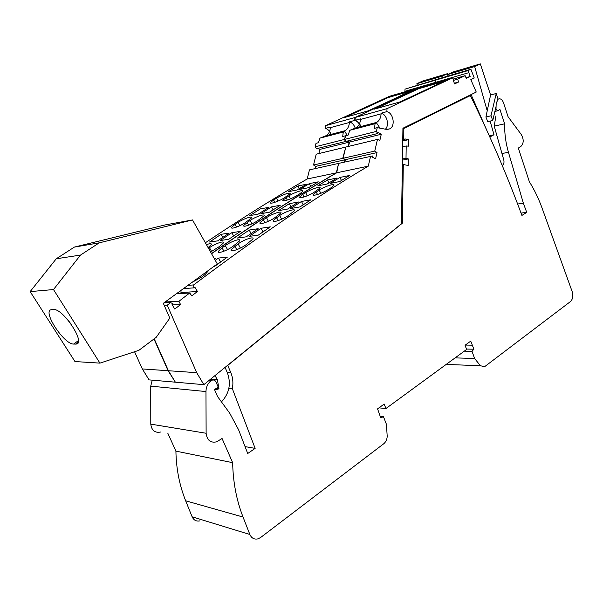 <?xml version="1.0" encoding="UTF-8"?>
<svg xmlns="http://www.w3.org/2000/svg" width="603" height="603" viewBox="0 0 603 603"><rect width="100%" height="100%" fill="white"/><g stroke="black" fill="none" stroke-linecap="round" stroke-linejoin="round"><path stroke-width="0.9" d="M431.371 87.277L442.278 81.872L418.693 88.716L375.458 108.819M398.915 96.608L409.874 91.272L388.015 97.618L345.278 117.284M99.231 242.843L74.388 247.087L56.267 258.777L80.516 255.077L99.231 242.843L192.508 219.944L217.299 263.926L163.323 303.301L169.805 318.105L156.215 337.311L138.894 350.313L99.94 363.127L74.96 361.551L30.15 291.611L53.494 289.553L99.94 363.127M71.636 324.851L68.282 320.412M73.596 344.064L76.408 344.042C85.928 343.13 62.968 308.216 53.584 309.565L51.315 309.701C41.946 310.779 63.895 344.396 73.596 344.064L78.42 340.627M80.516 255.077L53.494 289.553M192.508 219.944L164.973 224.964L74.388 247.087M56.267 258.777L30.15 291.611M180.968 293.533L180.975 290.427M345.805 140.974L345.685 141.464L344.351 139.474L345.564 135.909M348.135 146.499L349.175 142.165L347.155 141.094M344.403 162.117L344.961 159.787L342.73 158.363L345.745 147.283M338.592 163.405L336.316 172.865L307.206 178.978L309.46 169.873L338.592 163.405L336.693 172.79C298.259 195.184 256.539 222.16 211.547 253.72M336.316 172.865C297.957 195.214 256.343 222.115 211.465 253.577M153.984 338.984L168.086 370.709L175.239 381.978M437.936 79.061L435.253 80.237L435.162 82.483L404.93 91.302L405.02 89.138L435.253 80.237M435.562 82.294L435.162 82.483M436.014 82.724L435.856 82.279M419.582 87.51L354.865 117.562L325.545 125.673L389.5 96.276L419.628 87.556M354.865 117.562L354.73 120.412C357.466 121.248 359.403 123.359 360.526 126.751M331.115 134.477C330.014 131.228 328.107 129.208 325.409 128.416L330.384 127.06L330.354 127.655C330.082 131.409 328.65 134.092 326.042 135.698L345.059 130.693C347.69 129.057 349.137 126.313 349.408 122.469L349.431 121.859L354.73 120.412M325.545 125.673L325.409 128.416M405.766 91.535L405.615 91.106M437.914 79.001L405.02 89.138M417.291 85.083L416.877 83.689L441.999 76.234L447.637 73.619L422.477 81.119L416.877 83.689M134.559 351.737L142.323 368.946L149.069 379.89L175.021 382.151M307.206 178.978C275.383 197.271 241.434 218.535 205.374 242.768M315.181 168.599L315.731 166.36L313.537 165.003L316.206 154.202L345.421 147.155M318.881 153.554L319.907 149.386L317.924 148.368M345.685 141.464L316.477 148.73L315.158 146.815L316.025 143.326L318.369 142.723L319.974 138.132L343.28 132.027L342.7 136.489L345.218 135.848M349.175 142.165L319.907 149.386M313.537 165.003L342.73 158.363M168.086 370.709L142.323 368.946M231.861 232.683L240.356 231.401L228.68 239.316L220.261 240.507L231.861 232.683L233.655 235.924M210.583 252.016L219.771 246.31L223.351 243.009C224.942 240.258 215.437 243.461 209.467 247.682L208.51 248.338M297.927 185.965L306.58 184.209L296.917 189.998L288.324 191.694L297.927 185.965L299.284 188.573M249.732 215.618L258.114 214.163L268.817 207.357L260.368 208.879L249.732 215.618M277.606 201.289L277.991 201.018L276.506 198.206C282.008 194.761 291.52 191.664 290.005 193.812L284.111 197.988C278.556 201.515 268.998 204.666 270.551 202.45L273.611 199.985L274.862 202.337M276.506 198.206L273.611 199.985M239.843 225.688L238.049 222.409C243.733 218.633 253.094 215.512 251.572 217.902L245.24 222.703C239.497 226.562 230.09 229.735 231.65 227.278L235.019 224.376L236.512 227.105M238.049 222.409L235.019 224.376M229.23 233.082L217.653 240.876L209.527 242.037L221.022 234.326L229.23 233.082M206.445 244.675C210.1 243.348 211.713 243.333 211.276 244.622L208.103 247.614M309.347 183.644L318.271 181.835L308.555 187.699L299.676 189.448L309.347 183.644L310.741 186.365M271.523 206.867L280.252 205.291L269.473 212.203L260.805 213.703L271.523 206.867L273.114 209.852M299.827 193.744L302.774 191.362C304.334 189.138 294.505 192.304 288.927 195.832L282.98 200.09C281.375 202.397 291.257 199.171 296.895 195.56L299.827 193.744M252.001 223.811L250.147 220.397C255.921 216.537 265.599 213.349 264.024 215.829L257.7 220.668C251.858 224.625 242.135 227.859 243.755 225.303L244.238 226.185M250.147 220.397L243.755 225.303M279.739 200.339L277.991 201.018M222.748 237.431L221.022 234.326M442.421 77.674L441.999 76.234M447.908 74.425L447.637 73.619M388.196 97.324L344.087 117.623L368.199 110.854L412.738 90.194L388.37 97.513M319.974 138.132L326.042 135.698M343.28 132.027L344.75 131.303L342.64 131.861L345.059 130.693M355.235 128.22C354.127 124.821 352.19 122.695 349.431 121.859M344.75 131.303L347.155 135.351M344.351 139.474L315.158 146.815M315.731 166.36L344.961 159.787M503.46 102.638L508.058 116.696L521.301 134.559C524.052 139.632 523.796 143.702 520.547 146.778L518.324 148.044L529.366 181.752C534.439 189.885 538.698 198.711 542.127 208.231L572.247 291.822C573.408 295.99 572.797 299.246 570.415 301.598L484.639 366.677L480.463 365.757L474.591 358.484L472.021 351.33L473.898 349.212L470.739 341.125L465.079 345.24L466.601 349.469L385.928 408.533L384.186 404.048L377.561 408.872L380.749 417.856L383.448 416.665L386.417 424.286L387.209 436.384C386.975 439.587 385.799 442.059 383.681 443.8L260.684 537.461L258.039 538.833C254.315 539.685 251.587 538.238 249.861 534.492L243.032 517.035C236.497 500.211 233.037 482.091 232.66 462.674L222.07 438.494L216.703 441.818C210.575 443.16 207.048 440.303 206.12 433.263L205.97 391.551C206.068 387.201 207.643 383.712 210.696 381.073L211.902 380.244C213.703 379.626 215.075 380.222 216.025 382.023L218.256 387.186L214.495 389.53L217.495 396.457L229.698 413.161L238.577 429.735L247.705 453.501L255.137 448.383L232.343 388.664C233.414 383.003 232.894 377.621 230.776 372.518L227.746 365.418L402.389 223.163L403.294 164.717L404.244 164.159L404.922 164.868L408.208 165.441L408.306 158.921L406.015 158.235L406.196 145.979L408.495 146.152L408.593 139.64L405.322 138.992L404.621 139.436L403.693 138.532L403.852 128.454L470.34 95.591C490.081 135.75 507.274 175.699 521.904 215.437L526.713 212.362L523.381 203.249L508.442 152.28C505.736 142.949 504.47 133.451 504.651 123.811L499.962 109.542L497.505 110.824L495.99 109.075L496.186 103.249L498.214 99.073C500.415 98.266 502.163 99.457 503.46 102.638M199.917 520.871C196.359 521.603 193.759 520.246 192.131 516.809L185.664 500.807L243.032 517.035M167.815 433.225L175.91 451.127C176.234 468.833 179.483 485.392 185.664 500.807M160.797 431.997C154.986 433.173 151.639 430.557 150.78 424.135L206.12 433.263M152.235 380.169L150.727 386.139L150.78 424.135M378.955 407.854L385.928 408.533M466.458 349.062L473.898 349.212M464.302 351.15L472.021 351.33M455.114 357.881L474.591 358.484M245.059 446.612L255.137 448.383M228.854 388.347L232.343 388.664M401.462 223.283L402.389 223.163M402.359 164.905L403.294 164.717M494.226 126.155L504.651 123.811M517.63 204.033L523.381 203.249M521.03 213.078L526.713 212.362M402.435 160.142L408.306 158.921M402.457 158.981L406.015 158.235M402.646 146.778L406.196 145.979M402.729 141.004L408.593 139.64M402.766 138.75L403.693 138.532M402.925 128.68L403.852 128.454M467.589 96.322L470.34 95.591M380.146 416.304L383.448 416.665M175.91 451.127L232.66 462.674M338.969 163.323L372.503 155.981L372.255 157.051L375.586 158.808L377.026 152.574L374.764 151.082L377.478 139.414L379.845 140.424L381.277 134.25L377.983 132.441L377.742 133.489L376.378 131.409L377.259 127.64L386.41 129.389L389.847 128.831C395.621 125.989 393.382 112.949 386.877 111.63L387.005 108.661L355.242 117.457L355.114 120.306L360.488 118.844L360.458 119.454C360.195 123.359 358.74 126.14 356.102 127.791L376.709 122.371C379.37 120.683 380.84 117.841 381.104 113.839L381.134 113.206L386.877 111.63M370.574 156.305L368.275 166.157C316.537 196.668 258.325 236.263 193.631 284.925L193.857 287.872L194.814 287.134L197.445 291.498L181.42 292.523M163.88 302.894L170.626 302.57L173.053 303.874L172.059 304.643L174.772 309.045L180.568 304.56L178.925 301.296L189.704 292.99L191.799 295.869L197.445 291.498M170.626 302.57L167.235 305.201L196.706 372.677L203.852 384.661L401.455 223.736L402.932 128.243L476.249 92.048L470.815 79.641L474.244 77.998L470.898 69.27L468.222 70.528L468.139 72.857L435.554 82.362L435.645 80.124L468.222 70.528M355.242 117.457L419.974 87.397L452.431 77.945L453.871 79.581L453.192 79.905L454.556 83.938L458.529 82.046L457.745 79.151L465.139 75.654L466.24 78.375L470.129 76.528L468.802 72.541L468.139 72.857M452.431 77.945L387.005 108.661M360.911 126.645C359.787 123.261 357.85 121.143 355.114 120.306M436.406 82.611L436.248 82.166M470.898 69.27L438.306 78.887L435.645 80.124M448.021 76.023L447.607 74.568L474.651 66.541L480.32 63.88L453.245 71.953L447.607 74.568M154.225 338.796L168.418 370.739L175.36 382.181L203.852 384.661M344.78 162.034L345.338 159.705L343.107 158.28L345.798 147.064L377.478 139.414M348.519 146.401L349.552 142.074L347.532 141.004M377.742 133.489L346.069 141.366L344.728 139.376L345.602 135.75L348.142 135.095L349.793 130.316L375.058 123.698L374.516 128.341L377.259 127.64M381.277 134.25L349.552 142.074M343.107 158.28L374.764 151.082M454.323 83.244L458.529 82.046M457.745 79.151L453.366 80.418M465.139 75.654L453.403 79.053M465.976 77.719L470.129 76.528M489.84 136.994L493.993 134.733L489.282 135.75M495.892 115.927L494.226 126.178L503.776 159.901C504.342 162.531 503.829 164.378 502.254 165.448L502.209 165.471M216.055 388.558L218.957 388.822L214.706 390.02M210.605 379.159L217.381 379.679L218.957 388.822M214.977 375.601L217.381 379.679M221.912 401.41C229.389 393.035 231.213 383.5 227.376 372.797L225.062 367.385M196.706 372.677L168.418 370.739M164.212 305.337L167.235 305.201M165.132 301.982L178.925 301.296M189.704 292.99L176.317 293.819M172.232 304.93L180.568 304.56M183.47 288.603L193.857 287.872M261.016 228.266L270.295 226.864L258.37 235.102L249.167 236.406L261.016 228.266L262.983 231.899M220.638 261.996L218.444 258.084L227.437 257.059L214.758 266.3L213.929 266.383M218.444 258.084L215.286 260.36M209.256 269.79L205.231 274.41L201.734 277.018L191.852 282.483M238.102 243.876L231.213 249.612C229.434 252.717 239.79 249.31 246.069 244.72L252.883 239.059C254.609 236.037 244.305 239.399 238.102 243.876L240.416 248.067M327.55 179.95L336.934 178.051L327.12 184.028L317.781 185.875L327.55 179.95L329.027 182.86M278.488 210.635L287.616 209.06L298.523 201.997L289.334 203.656L278.488 210.635M306.369 196.141L307.168 195.553L305.661 192.628C311.336 188.995 321.61 185.732 319.982 188.068L314.118 192.297C308.374 196.013 298.048 199.329 299.729 196.917L302.714 194.46L304.018 196.977M305.661 192.628L302.714 194.46M268.388 221.278L266.466 217.698C272.36 213.711 282.475 210.424 280.825 213.04L274.516 217.917C268.554 222.002 258.393 225.334 260.089 222.643L263.375 219.733L264.951 222.68M266.466 217.698L263.375 219.733M258.144 228.703L246.318 236.813L237.439 238.072L249.19 230.06L258.144 228.703M214.276 258.566L215.663 258.408L214.608 259.162M227.535 249.604L225.296 245.579C231.394 241.215 241.336 237.929 239.67 240.823L232.856 246.439C226.683 250.908 216.688 254.247 218.407 251.27L222.04 247.848L223.932 251.232M225.296 245.579L222.04 247.848M339.941 177.44L349.642 175.465L339.768 181.526L330.112 183.433L339.941 177.44L341.464 180.478M301.47 201.47L310.982 199.751L300 206.912L290.548 208.555L301.47 201.47L303.203 204.809M331.024 187.767L333.874 185.407C335.554 182.98 324.919 186.327 319.153 190.043L313.243 194.354C311.51 196.864 322.206 193.465 328.032 189.651L331.024 187.767M281.631 219.236L279.656 215.505C285.641 211.419 296.118 208.065 294.415 210.786L288.113 215.693C282.061 219.884 271.523 223.283 273.28 220.487L273.807 221.467M279.656 215.505L273.28 220.487M368.275 166.157L336.693 172.79M187.925 285.355L193.631 284.925M291.008 206.852L289.334 203.656M309.475 194.792L307.168 195.553M251.082 233.527L249.19 230.06M493.993 134.733L490.126 121.09M486.621 129.879L471.086 94.596M480.32 63.88L490.586 94.965L485.912 116.99L487.699 121.648L492.779 120.472L490.985 115.784L485.912 116.99M487.005 110.108L474.651 66.541M490.985 115.784L496.224 93.503L497.905 98.606L497.709 99.427M496.081 106.384L492.779 120.472M490.586 94.965L496.224 93.503M418.844 88.422L374.214 109.166L400.309 101.839L445.315 80.734L419.01 88.618M349.793 130.316L356.102 127.791M375.058 123.698L376.543 122.967L374.252 123.562L376.709 122.371M385.423 129.2C389.666 125.062 386.817 114.366 381.134 113.206M376.543 122.967L379.996 128.16M376.378 131.409L344.728 139.376M345.338 159.705L377.026 152.574M75.563 344.125L78.224 342.225M247.087 222.401L248.624 225.221M211.615 251.496L209.467 247.682M286.01 197.626L287.284 200.053M290.495 198.832L288.927 195.832M349.408 122.469L330.354 127.655M344.592 130.934L325.582 135.939M465.312 345.067L472.458 345.18M446.182 364.416L480.463 365.757M150.727 386.139L205.97 391.551M208.472 380.892L210.696 381.073M208.909 380.538L211.125 380.719M227.158 372.285L230.776 372.518M501.975 153.531L508.442 152.28M494.897 111.449L497.174 110.899M495.417 109.218L495.99 109.075M402.367 164.544L404.244 164.159L402.367 164.536M402.751 139.873L404.621 139.436M192.131 516.809L249.861 534.492M276.536 217.585L278.149 220.623M197.008 280.056L196.472 279.121M234.816 246.182L236.753 249.695M316.191 191.905L317.517 194.498M320.819 193.299L319.153 190.043M381.104 113.839L360.458 119.454M376.234 122.62L355.627 128.04M77.893 342.986L76.408 344.042M270.551 202.45L270.92 203.151M231.65 227.278L232.11 228.115M282.98 200.09L283.365 200.829M209.505 380.056L211.902 380.244M497.769 99.186L498.214 99.073M402.744 140.077L404.899 139.572M231.213 249.612L231.861 250.78M299.729 196.917L300.136 197.701M260.089 222.643L260.594 223.577M218.407 251.27L219.025 252.378M313.243 194.354L313.666 195.168M387.239 129.479L389.847 128.831"/></g></svg>
